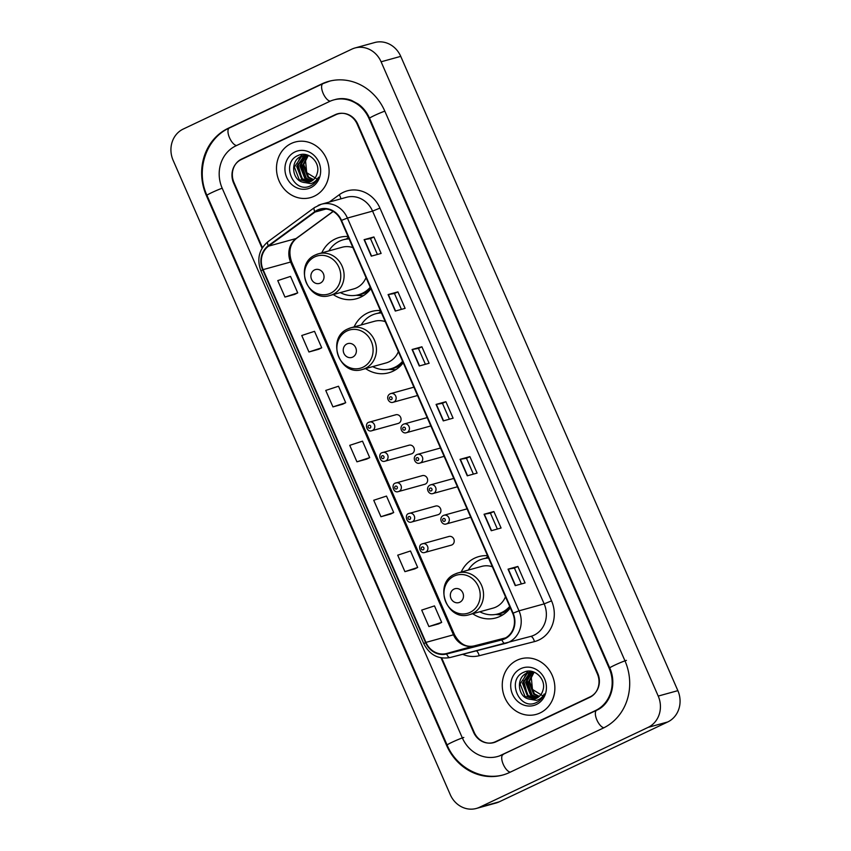 <?xml version="1.0" encoding="UTF-8"?>
<svg xmlns="http://www.w3.org/2000/svg" width="851" height="851" viewBox="0 0 851 851"><rect width="100%" height="100%" fill="white"/><g stroke="black" fill="none" stroke-linecap="round" stroke-linejoin="round"><path stroke-width="1.28" d="M487.517 555.682A31.827 28.828 -105.4 0 0 478.89 556.575A31.827 28.828 -105.4 0 0 474.645 558.15A31.827 28.828 -105.4 0 0 461.21 572.042M472.73 613.731A31.827 28.828 -105.4 0 0 495.835 617.943A31.827 28.828 -105.4 0 0 500.08 616.358A31.827 28.828 -105.4 0 0 510.323 607.88M487.857 556.448A31.827 28.828 -105.4 0 0 485.942 558.171M380.418 310.53A31.827 28.828 -105.4 0 0 371.791 311.423A31.827 28.828 -105.4 0 0 367.547 313.008A31.827 28.828 -105.4 0 0 354.112 326.901M365.622 368.589A31.827 28.828 -105.4 0 0 388.737 372.791A31.827 28.828 -105.4 0 0 392.981 371.217A31.827 28.828 -105.4 0 0 403.225 362.739M380.759 311.306A31.827 28.828 -105.4 0 0 378.844 313.019M348.07 236.504A31.827 28.828 -105.4 0 0 339.443 237.397A31.827 28.828 -105.4 0 0 335.209 238.982A31.827 28.828 -105.4 0 0 321.774 252.875M333.284 294.552A31.827 28.828 -105.4 0 0 356.388 298.765A31.827 28.828 -105.4 0 0 360.633 297.19A31.827 28.828 -105.4 0 0 370.876 288.702M348.41 237.28A31.827 28.828 -105.4 0 0 346.495 238.993M368.877 422.256A4.5 4.074 74.6 0 1 374.504 424.947A4.5 4.074 74.6 0 1 371.876 430.712L398.151 423.458A4.5 4.074 -105.4 0 0 400.778 417.692A4.5 4.074 -105.4 0 0 395.151 415.001M382.163 452.679A4.5 4.074 74.6 0 1 387.79 455.37A4.5 4.074 74.6 0 1 385.163 461.136L411.437 453.881A4.5 4.074 -105.4 0 0 414.065 448.115A4.5 4.074 -105.4 0 0 408.448 445.424M395.46 483.102A4.5 4.074 74.6 0 1 401.087 485.793A4.5 4.074 74.6 0 1 398.459 491.559L424.734 484.304A4.5 4.074 -105.4 0 0 427.362 478.539A4.5 4.074 -105.4 0 0 421.734 475.847M408.746 513.525A4.5 4.074 74.6 0 1 414.373 516.217A4.5 4.074 74.6 0 1 411.746 521.982L438.02 514.727A4.5 4.074 -105.4 0 0 440.648 508.962A4.5 4.074 -105.4 0 0 435.031 506.271M422.043 543.949A4.5 4.074 74.6 0 1 427.67 546.64A4.5 4.074 74.6 0 1 425.043 552.405L451.317 545.151A4.5 4.074 -105.4 0 0 453.945 539.385A4.5 4.074 -105.4 0 0 448.317 536.694M441.68 657.94L474.156 732.264A18.02 16.318 -105.4 0 0 493.74 742.625A18.02 16.318 -105.4 0 0 496.144 741.732L589.775 697.352A18.02 16.318 -105.4 0 0 597.359 673.875L357.197 124.161A18.02 16.318 -105.4 0 0 337.613 113.8A18.02 16.318 -105.4 0 0 335.209 114.694L241.578 159.073A18.02 16.318 -105.4 0 0 233.993 182.55L262.438 247.652M501.899 754.911L595.53 710.532A32.434 29.37 -105.4 0 0 609.188 668.269L369.026 118.555A32.434 29.37 -105.4 0 0 333.783 99.907A32.434 29.37 -105.4 0 0 329.454 101.514L235.823 145.893A32.434 29.37 -105.4 0 0 222.164 188.156L462.327 737.87A32.434 29.37 -105.4 0 0 497.58 756.518A32.434 29.37 -105.4 0 0 501.899 754.911L503.228 754.539M648.1 727.382A24.019 21.754 -105.4 0 0 658.217 696.075L381.099 61.793A24.019 21.754 -105.4 0 0 354.995 47.975A24.019 21.754 -105.4 0 0 351.793 49.167L183.252 129.044A24.019 21.754 -105.4 0 0 173.136 160.35L450.253 794.632A24.019 21.754 -105.4 0 0 476.358 808.45A24.019 21.754 -105.4 0 0 479.56 807.259L648.1 727.382L667.748 721.956A24.019 21.754 -105.4 0 0 677.864 690.65L400.747 56.368A24.019 21.754 -105.4 0 0 374.642 42.55L354.995 47.975M476.358 808.45L496.005 803.025A24.019 21.754 -105.4 0 0 499.207 801.833L667.748 721.956M493.293 742.54A18.02 16.318 -105.4 0 0 494.708 742.317M338.602 113.566A18.02 16.318 -105.4 0 0 337.177 114.151L336.964 114.247M603.21 728.105A51.656 46.773 -105.4 0 0 624.953 660.791L384.79 111.087A51.656 46.773 -105.4 0 0 328.667 81.377A51.656 46.773 -105.4 0 0 321.774 83.941L228.142 128.32A51.656 46.773 -105.4 0 0 206.399 195.634L446.562 745.338A51.656 46.773 -105.4 0 0 502.696 775.048A51.656 46.773 -105.4 0 0 509.579 772.485L603.21 728.105M495.091 742.04A18.02 16.318 -105.4 0 0 496.346 741.636A18.02 16.318 -105.4 0 1 495.091 742.04L493.123 742.583A18.02 16.318 -105.4 0 0 495.527 741.689L590.147 696.841A18.02 16.318 -105.4 0 0 597.732 673.364L357.814 124.203A18.02 16.318 -105.4 0 0 338.23 113.843A18.02 16.318 -105.4 0 0 335.826 114.736L241.205 159.584A18.02 16.318 -105.4 0 0 233.621 183.061L262.087 248.215M291.276 143.468A28.828 26.104 -105.4 0 0 278.309 178.944A28.828 26.104 -105.4 0 0 310.466 197.623A28.828 26.104 -105.4 0 0 314.306 196.187A28.828 26.104 -105.4 0 0 327.273 160.722A28.828 26.104 -105.4 0 0 295.116 142.043A28.828 26.104 -105.4 0 0 291.276 143.468A28.828 26.104 -105.4 0 0 278.309 178.944A28.828 26.104 -105.4 0 0 310.466 197.623A28.828 26.104 -105.4 0 0 314.306 196.187A28.828 26.104 -105.4 0 0 327.273 160.722A28.828 26.104 -105.4 0 0 295.116 142.043A28.828 26.104 -105.4 0 0 291.276 143.468M517.046 660.238A28.828 26.104 -105.4 0 0 504.079 695.703A28.828 26.104 -105.4 0 0 536.236 714.383A28.828 26.104 -105.4 0 0 540.077 712.957A28.828 26.104 -105.4 0 0 553.044 677.481A28.828 26.104 -105.4 0 0 520.886 658.802A28.828 26.104 -105.4 0 0 517.046 660.238A28.828 26.104 -105.4 0 0 504.079 695.703A28.828 26.104 -105.4 0 0 536.236 714.383A28.828 26.104 -105.4 0 0 540.077 712.957A28.828 26.104 -105.4 0 0 553.044 677.481A28.828 26.104 -105.4 0 0 520.886 658.802A28.828 26.104 -105.4 0 0 517.046 660.238M317.668 210.484A19.222 17.403 74.6 0 1 320.231 209.527A19.222 17.403 74.6 0 1 341.113 220.579L512.706 613.337A19.222 17.403 74.6 0 1 502.058 639.346A19.222 17.403 74.6 0 1 501.76 639.42L446.541 653.525A19.222 17.403 74.6 0 1 425.947 642.399L263.087 269.629A19.222 17.403 74.6 0 1 268.554 246.141L315.051 212.048A19.222 17.403 74.6 0 1 317.668 210.484M317.476 210.037A19.701 17.839 -105.4 0 0 314.796 211.644L268.299 245.748A19.701 17.839 -105.4 0 0 262.693 269.81L425.553 642.59A19.701 17.839 -105.4 0 0 446.658 653.993L501.888 639.888A19.701 17.839 -105.4 0 0 513.1 613.156L341.506 220.398A19.701 17.839 -105.4 0 0 317.476 210.037M515.249 585.648L525.067 582.935L517.876 566.458L508.047 569.17L515.249 585.648M521.365 583.956L514.429 568.074L508.047 569.17M514.429 568.085L517.876 566.458M491.261 530.726L501.079 528.014L493.878 511.536L484.059 514.249L491.261 530.726M497.367 529.035L490.431 513.164L484.059 514.249M490.442 513.174L493.878 511.536M467.263 475.815L477.092 473.103L469.89 456.625L460.061 459.338L467.263 475.815M473.379 474.124L466.444 458.242L460.061 459.338M466.444 458.253L469.89 456.625M371.291 256.151L381.12 253.438L373.919 236.961L364.1 239.674L371.291 256.151M377.408 254.46L370.472 238.578L364.1 239.674M370.472 238.588L373.919 236.961M395.29 311.062L405.108 308.349L397.917 291.872L388.088 294.584L395.29 311.062M401.406 309.37L394.47 293.499L388.088 294.584M394.47 293.51L397.917 291.872M419.277 365.983L429.106 363.271L421.905 346.793L412.086 349.506L419.277 365.983M425.394 364.292L418.458 348.41L412.086 349.506M418.458 348.421L421.905 346.793M443.275 420.894L453.094 418.181L445.892 401.704L436.074 404.416L443.275 420.894M449.381 419.203L442.446 403.331L436.074 404.416M442.456 403.342L445.892 401.704M441.041 657.823L473.55 732.222A18.02 16.318 -105.4 0 0 493.123 742.583M404.916 571.649L417.681 567.457L410.49 550.991L397.715 555.171L404.916 571.649L414.735 568.915M438.733 623.847L428.904 626.559L441.68 622.379L434.478 605.901L421.713 610.093L428.904 626.559M342.762 404.182L332.943 406.895L345.708 402.714L338.517 386.237L325.742 390.428L332.943 406.895M308.945 351.984L321.721 347.793L314.519 331.326L301.754 335.507L308.945 351.984L318.763 349.25M294.776 294.35L284.957 297.063L297.722 292.882L290.531 276.405L277.756 280.596L284.957 297.063M380.929 516.727L393.694 512.547L386.492 496.069L373.727 500.26L380.929 516.727L390.737 514.004M356.931 461.816L369.706 457.625L362.505 441.158L349.74 445.339L356.931 461.816L366.749 459.083M369.706 457.625L366.653 459.125M345.708 402.714L342.666 404.214M321.721 347.793L318.678 349.293M297.722 292.882L294.68 294.382M393.694 512.547L390.652 514.047M417.681 567.457L414.639 568.957M441.68 622.379L438.637 623.879M313.221 179.912L307.839 177.306L302.935 164.743L307.871 155.393M313.562 179.604L308.615 177.093L303.711 164.53L308.307 155.467M311.785 180.965L304.722 178.167L299.818 165.605L306.158 155.276M312.157 180.72L305.498 177.944L300.594 165.392L306.583 155.286M310.285 181.742L301.605 179.029L296.701 166.466L304.509 155.382M310.668 181.571A13.573 12.297 -105.4 0 0 317.221 173.296C320.806 162.35 308.253 150.553 298.414 155.339C280.256 162.19 293.063 193.56 309.785 186.178L310.636 185.805C314.264 184.029 316.88 181.157 318.487 177.178C316.668 180.54 314.062 182.699 310.658 183.646L302.243 182.061A13.573 12.297 -105.4 0 0 308.86 182.242A13.573 12.297 -105.4 0 0 310.668 181.571L302.382 178.806L297.478 166.253L304.913 155.339M302.243 182.061C291.765 179.146 290.319 160.626 301.031 156.403L308.796 155.552M309.115 182.167L299.265 179.667L294.361 167.115L301.818 156.19L303.307 155.616M317.476 179.327L306.711 172.668L305.381 159.105M294.967 151.925A19.584 17.733 -105.4 0 0 286.723 177.444A19.584 17.733 -105.4 0 0 310.615 187.741A19.584 17.733 -105.4 0 0 318.859 162.222A19.584 17.733 -105.4 0 0 294.967 151.925M306.477 178.689L301.318 163.658L301.765 160.967M302.509 158.584L303.807 155.924M304.147 155.382L304.796 154.456M301.701 178.199L297.882 164.009M298.648 160.552L300.169 157.116M300.403 156.722L302.084 154.435M304.818 177.338L300.999 163.147M301.765 159.69L303.286 156.254M303.764 155.478L304.509 154.425M320.348 283.085A7.212 6.531 -105.4 0 0 323.38 273.692A7.212 6.531 -105.4 0 0 314.593 269.905A7.212 6.531 -105.4 0 0 311.551 279.298A7.212 6.531 -105.4 0 0 320.348 283.085M330.135 295.425A21.626 19.584 -105.4 0 0 333.018 294.35A21.626 19.584 -105.4 0 0 342.74 267.757A21.626 19.584 -105.4 0 0 318.625 253.747L315.572 254.874C293.329 263.938 307.36 303.094 330.135 295.425L353.676 288.925A21.626 19.584 -105.4 0 0 356.558 287.851A21.626 19.584 -105.4 0 0 366.026 277.607M352.92 247.609A21.626 19.584 -105.4 0 0 342.166 247.247L318.625 253.747A21.626 19.584 -105.4 0 0 315.742 254.811M340.379 292.595A28.53 25.838 -105.4 0 0 358.462 294.765A28.53 25.838 -105.4 0 0 362.26 293.35A28.53 25.838 -105.4 0 0 370.249 287.255M349.133 238.929A28.53 25.838 -105.4 0 0 343.272 239.769A28.53 25.838 -105.4 0 0 339.475 241.184A28.53 25.838 -105.4 0 0 328.869 250.917M358.462 294.765L359.441 294.499A28.53 25.838 -105.4 0 0 363.249 293.084A28.53 25.838 -105.4 0 0 370.483 287.798M349.038 238.695A28.53 25.838 -105.4 0 0 344.251 239.503L343.272 239.769M363.505 295.605A31.232 28.285 74.6 0 1 359.877 295.584L356.112 295.286M352.686 357.112A7.212 6.531 -105.4 0 0 355.718 347.719A7.212 6.531 -105.4 0 0 346.931 343.932A7.212 6.531 -105.4 0 0 343.9 353.325A7.212 6.531 -105.4 0 0 352.686 357.112M362.473 369.451A21.626 19.584 -105.4 0 0 365.356 368.377A21.626 19.584 -105.4 0 0 375.089 341.783A21.626 19.584 -105.4 0 0 350.963 327.773L347.91 328.911C325.667 337.964 339.709 377.121 362.473 369.451L386.014 362.951A21.626 19.584 -105.4 0 0 388.896 361.877A21.626 19.584 -105.4 0 0 398.374 351.633M385.269 321.635A21.626 19.584 -105.4 0 0 374.504 321.274L350.963 327.773A21.626 19.584 -105.4 0 0 348.08 328.837M372.717 366.621A28.53 25.838 -105.4 0 0 390.8 368.791A28.53 25.838 -105.4 0 0 394.609 367.387A28.53 25.838 -105.4 0 0 402.587 361.281M381.471 312.955A28.53 25.838 -105.4 0 0 375.61 313.796A28.53 25.838 -105.4 0 0 371.813 315.21A28.53 25.838 -105.4 0 0 361.207 324.944M390.8 368.791L391.79 368.526A28.53 25.838 -105.4 0 0 395.587 367.111A28.53 25.838 -105.4 0 0 402.831 361.824M381.376 312.721A28.53 25.838 -105.4 0 0 376.599 313.53L375.61 313.796M395.843 369.632A31.232 28.285 74.6 0 1 392.226 369.611L388.46 369.313M459.785 602.253A7.212 6.531 -105.4 0 0 462.827 592.86A7.212 6.531 -105.4 0 0 454.03 589.073A7.212 6.531 -105.4 0 0 450.998 598.466A7.212 6.531 -105.4 0 0 459.785 602.253M469.582 614.603A21.626 19.584 -105.4 0 0 472.454 613.528A21.626 19.584 -105.4 0 0 482.187 586.924A21.626 19.584 -105.4 0 0 458.061 572.914L455.008 574.053C432.776 583.116 446.807 622.262 469.582 614.603L493.123 608.103A21.626 19.584 -105.4 0 0 495.995 607.029A21.626 19.584 -105.4 0 0 505.473 596.774M492.367 566.777A21.626 19.584 -105.4 0 0 481.602 566.415L458.061 572.914A21.626 19.584 -105.4 0 0 455.189 573.989M479.815 611.773A28.53 25.838 -105.4 0 0 497.899 613.943A28.53 25.838 -105.4 0 0 501.707 612.529A28.53 25.838 -105.4 0 0 509.685 606.423M488.58 558.096A28.53 25.838 -105.4 0 0 482.719 558.947A28.53 25.838 -105.4 0 0 478.911 560.362A28.53 25.838 -105.4 0 0 468.305 570.085M497.899 613.943L498.888 613.667A28.53 25.838 -105.4 0 0 502.686 612.252A28.53 25.838 -105.4 0 0 509.93 606.976M488.474 557.873A28.53 25.838 -105.4 0 0 483.698 558.671L482.719 558.947M502.941 614.784A31.232 28.285 74.6 0 1 499.324 614.752L495.559 614.465M538.981 696.671L533.609 694.065L528.705 681.502L533.641 672.152M539.332 696.363L534.385 693.852L529.482 681.289L534.077 672.226M537.555 697.724L530.492 694.927L525.588 682.364L531.928 672.035M537.917 697.49L531.269 694.714L526.365 682.151L532.343 672.045M536.056 698.501L527.365 695.788L522.461 683.225L530.279 672.152M536.438 698.331A13.573 12.297 -105.4 0 0 542.991 690.055C546.576 679.109 534.013 667.312 524.173 672.099C506.026 678.949 518.823 710.319 535.556 702.937L536.396 702.575C540.034 700.788 542.651 697.916 544.246 693.948C542.438 697.299 539.832 699.458 536.417 700.405L528.014 698.82A13.573 12.297 -105.4 0 0 534.63 699.001A13.573 12.297 -105.4 0 0 536.438 698.331L528.152 695.575L523.248 683.013L530.684 672.099M528.014 698.82C517.536 695.916 516.078 677.385 526.801 673.162L534.566 672.322M534.885 698.926L525.024 696.437L520.121 683.874L527.577 672.95L529.077 672.375M530.652 671.992L531.801 671.609M531.056 671.928L532.194 671.513M543.236 696.097L532.471 689.427L531.141 675.864M520.738 668.684A19.584 17.733 -105.4 0 0 512.493 694.203A19.584 17.733 -105.4 0 0 536.385 704.5A19.584 17.733 -105.4 0 0 544.629 678.981A19.584 17.733 -105.4 0 0 520.738 668.684M532.237 695.448L527.088 680.417L527.535 677.726M528.28 675.343L529.577 672.684M529.918 672.141L530.556 671.216M527.46 694.959L523.642 680.768M524.407 677.311L525.939 673.875M526.173 673.481L527.854 671.194M530.588 694.097L526.769 679.906M527.535 676.449L529.056 673.013M529.535 672.237L530.269 671.194M626.432 660.387A9.606 0.638 156.4 0 0 616.401 664.376A9.606 0.638 156.4 0 0 609.742 667.971C617.283 684.204 610.21 704.543 596.721 710.234L499.048 756.113M603.933 727.754A9.606 4.021 -115.4 0 1 596.913 719.999A9.606 4.021 -115.4 0 1 596.721 710.234M510.313 772.134A9.606 4.021 -115.4 0 1 503.281 764.379A9.606 4.021 -115.4 0 1 503.09 754.603M504.164 774.633C482.081 781.229 456.487 767.687 447.115 745.05A9.606 0.638 -23.6 0 1 453.774 741.455A9.606 0.638 -23.6 0 1 463.806 737.466M447.115 745.05L206.953 195.336A9.606 0.638 -23.6 0 1 212.41 192.305A9.606 0.638 -23.6 0 1 222.196 188.22M229.621 127.916A9.606 4.021 64.6 0 0 229.344 128.012A9.606 4.021 64.6 0 0 229.344 137.341A9.606 4.021 64.6 0 0 236.567 145.542M323.252 83.536A9.606 4.021 64.6 0 0 322.976 83.632A9.606 4.021 64.6 0 0 322.986 92.993A9.606 4.021 64.6 0 0 330.22 101.163M384.822 111.141A9.606 0.638 156.4 0 0 375.025 115.225A9.606 0.638 156.4 0 0 369.579 118.257L609.742 667.971M677.864 690.65L658.217 696.075M499.207 801.833L479.56 807.259M400.747 56.368L381.099 61.793M243.258 158.605L241.578 159.073M337.177 114.151L335.209 114.694M447.169 745.178L446.562 745.338M207.006 195.464L206.399 195.634M229.472 127.948L228.142 128.32M323.114 83.579L321.774 83.941M596.859 710.17L595.53 710.532M609.795 668.099L609.188 668.269M369.632 118.385L369.026 118.555M329.305 202.038L339.219 194.773A30.03 27.189 74.6 0 1 379.95 208.101L551.544 600.859L544.161 603.88L372.568 211.112A24.019 21.754 -105.4 0 0 346.453 197.304L321.306 204.251A24.019 21.754 74.6 0 1 347.421 218.058L341.506 220.398M551.544 600.859A30.03 27.189 74.6 0 1 538.896 639.995A30.03 27.189 74.6 0 1 534.439 641.611L479.209 655.717A30.03 27.189 74.6 0 1 462.699 654.313M534.045 635.186A24.019 21.754 -105.4 0 0 544.161 603.88L519.014 610.827A24.019 21.754 74.6 0 1 505.696 643.324A24.019 21.754 74.6 0 1 505.324 643.42A6.01 2.542 75.7 0 1 505.303 643.42L450.105 657.525A6.01 2.542 75.7 0 1 450.083 657.536L530.843 636.378A24.019 21.754 -105.4 0 0 534.045 635.186M314.827 207.389A6.01 2.404 53.7 0 0 314.498 207.548A6.01 2.404 53.7 0 0 314.796 211.644M318.104 205.442A24.019 21.754 74.6 0 1 321.306 204.251L314.498 207.548L268.001 241.652C259.002 249.364 256.64 259.108 260.927 270.916L262.693 269.81M425.553 642.59L423.787 643.686C429.606 654.94 438.371 659.557 450.083 657.536A6.01 2.542 75.7 0 1 446.658 653.993M268.001 241.652A6.01 2.404 53.7 0 0 268.299 245.748M501.888 639.888A6.01 2.542 75.7 0 0 505.303 643.42M513.1 613.156L519.014 610.827L347.421 218.058L372.568 211.112L379.95 208.101M590.147 696.841L591.275 696.533M495.527 741.689L497.207 741.232M339.219 194.773A6.01 2.404 -126.3 0 1 340.804 198.857M476.379 650.813A6.01 2.542 -104.3 0 1 479.209 655.717M530.556 636.452A6.01 2.542 -104.3 0 1 534.439 641.611M425.947 642.399L453.455 634.803A19.222 17.403 -105.4 0 0 474.05 645.93L505.632 637.867L474.081 645.92A10.808 4.585 -104.3 0 1 474.081 645.92A10.808 4.585 -104.3 0 1 474.113 645.92M446.541 653.525L474.05 645.93C466.082 647.611 459.551 643.867 454.487 634.676A10.808 0.713 -23.6 0 0 453.455 634.803L290.595 262.034A10.808 0.713 -23.6 0 1 291.627 261.906L454.487 634.676M501.76 639.42L502.345 639.261M315.051 212.048L325.976 209.027M268.554 246.141L296.063 238.546A19.222 17.403 -105.4 0 0 290.595 262.034L263.087 269.629M333.103 211.378L296.063 238.546A10.808 4.34 -126.3 0 0 296.659 238.259C289.914 243.758 288.244 251.641 291.627 261.906M443.552 420.82L436.35 404.353M419.554 365.898L412.363 349.442M395.566 310.987L388.375 294.52M371.568 256.066L364.377 239.61M467.539 475.73L460.348 459.274M491.538 530.652L484.336 514.185M515.525 585.562L508.334 569.106M330.582 293.223A19.86 17.988 -105.4 0 0 338.943 267.342A19.86 17.988 -105.4 0 0 314.71 256.906A19.86 17.988 -105.4 0 0 306.349 282.787A19.86 17.988 -105.4 0 0 330.582 293.223M357.675 294.967A28.796 26.083 -105.4 0 0 370.196 289.595M362.92 367.249A19.86 17.988 -105.4 0 0 371.281 341.368A19.86 17.988 -105.4 0 0 347.048 330.933A19.86 17.988 -105.4 0 0 338.687 356.814A19.86 17.988 -105.4 0 0 362.92 367.249M390.024 368.994A28.796 26.083 -105.4 0 0 402.534 363.622M470.018 612.401A19.86 17.988 -105.4 0 0 478.379 586.509A19.86 17.988 -105.4 0 0 454.147 576.074A19.86 17.988 -105.4 0 0 445.786 601.965A19.86 17.988 -105.4 0 0 470.018 612.401M497.122 614.145A28.796 26.083 -105.4 0 0 509.643 608.763M393.822 402.012A4.5 4.074 74.6 0 1 393.215 402.236C388.971 403.97 384.982 396.651 390.13 393.811L390.822 393.556A4.5 4.074 74.6 0 1 393.822 402.012M390.194 396.864A1.5 1.362 -105.4 0 0 391.386 399.608A1.5 1.362 -105.4 0 0 390.194 396.864M390.215 393.779A4.5 4.074 74.6 0 1 390.822 393.556L413.905 387.173M407.108 432.436A4.5 4.074 74.6 0 1 406.512 432.659C402.257 434.393 398.268 427.074 403.427 424.234L404.108 423.979A4.5 4.074 74.6 0 1 407.108 432.436M403.48 427.287A1.5 1.362 -105.4 0 0 404.682 430.032A1.5 1.362 -105.4 0 0 403.48 427.287M403.512 424.202A4.5 4.074 74.6 0 1 404.108 423.979L427.191 417.596M420.405 462.859A4.5 4.074 74.6 0 1 419.798 463.082C415.554 464.816 411.565 457.498 416.713 454.657L417.405 454.402A4.5 4.074 74.6 0 1 420.405 462.859M416.777 457.71A1.5 1.362 -105.4 0 0 417.969 460.455A1.5 1.362 -105.4 0 0 416.777 457.71M416.799 454.625A4.5 4.074 74.6 0 1 417.405 454.402L440.488 448.02M433.691 493.282A4.5 4.074 74.6 0 1 433.095 493.506C428.84 495.239 424.851 487.921 430.01 485.081L430.691 484.825A4.5 4.074 74.6 0 1 433.691 493.282M430.063 488.134A1.5 1.362 -105.4 0 0 431.266 490.878A1.5 1.362 -105.4 0 0 430.063 488.134M430.095 485.049A4.5 4.074 74.6 0 1 430.691 484.825L453.774 478.443M446.988 523.705A4.5 4.074 74.6 0 1 446.381 523.929C442.137 525.663 438.148 518.344 443.297 515.504L443.988 515.249A4.5 4.074 74.6 0 1 446.988 523.705M443.36 518.557A1.5 1.362 -105.4 0 0 444.552 521.301A1.5 1.362 -105.4 0 0 443.36 518.557M443.382 515.472A4.5 4.074 74.6 0 1 443.988 515.249L467.071 508.866M370.047 428.085A1.5 1.362 -105.4 0 0 368.845 425.34A1.5 1.362 -105.4 0 0 370.047 428.085M383.333 458.508A1.5 1.362 -105.4 0 0 382.142 455.764A1.5 1.362 -105.4 0 0 383.333 458.508M396.63 488.931A1.5 1.362 -105.4 0 0 395.428 486.187A1.5 1.362 -105.4 0 0 396.63 488.931M409.916 519.355A1.5 1.362 -105.4 0 0 408.725 516.61A1.5 1.362 -105.4 0 0 409.916 519.355M423.213 549.778A1.5 1.362 -105.4 0 0 422.011 547.033A1.5 1.362 -105.4 0 0 423.213 549.778M206.953 195.336C195.443 170.625 205.868 138.426 229.344 128.012L322.976 83.632L330.135 80.973M335.251 99.503C340.57 98.046 346.006 98.344 351.527 100.407L358.175 104.003C363.122 107.556 366.919 112.311 369.579 118.257M260.927 270.916L423.787 643.686M338.23 113.843L340.017 113.343M333.22 211.452L296.659 238.259M303.701 155.499L302.913 155.712M529.46 672.258L528.684 672.471M417.543 395.513L393.215 402.236M430.84 425.936L406.512 432.659M444.126 456.359L419.798 463.082M457.423 486.783L433.095 493.506M470.709 517.217L446.381 523.929M395.747 414.777L368.791 422.287C364.526 423.16 366.526 432.787 371.876 430.712M409.044 445.201L382.078 452.711C377.823 453.583 379.823 463.221 385.163 461.136M422.33 475.624L395.375 483.134C391.109 484.006 393.119 493.644 398.459 491.559M435.627 506.047L408.661 513.557C404.406 514.429 406.406 524.067 411.746 521.982M448.913 536.47L421.958 543.98C417.692 544.853 419.703 554.49 425.043 552.405"/></g></svg>
